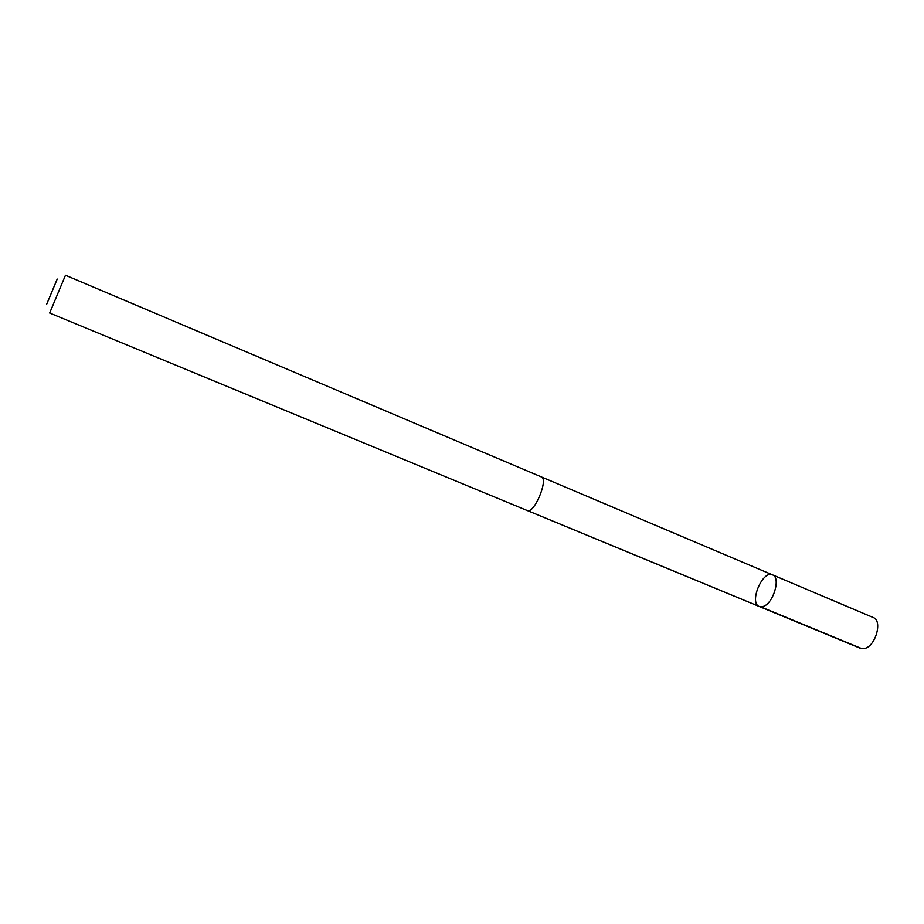 <?xml version="1.0" encoding="UTF-8"?>
<svg xmlns="http://www.w3.org/2000/svg" width="924" height="924" viewBox="0 0 924 924"><rect width="100%" height="100%" fill="white"/><g stroke="black" fill="none" stroke-linecap="round" stroke-linejoin="round"><path stroke-width="1.39" d="M762.97 606.514L759.297 606.49C748.729 602.91 762.566 569.854 772.533 574.867C781.173 577.488 773.203 604.03 762.97 606.514L759.297 606.49L860.406 648.313L864.425 648.521C875.502 646.569 882.87 620.605 873.284 617.555L772.533 574.867C781.173 577.488 773.203 604.03 762.97 606.514M527.234 510.522C534.049 514.402 548.856 479.013 541.314 476.888L65.477 275.248L49.665 313.017L527.234 510.522M46.581 304.458L57.219 279.06M760.695 606.814L861.953 648.706M527.512 510.614L759.297 606.49M541.579 477.015L772.533 574.867"/></g></svg>
